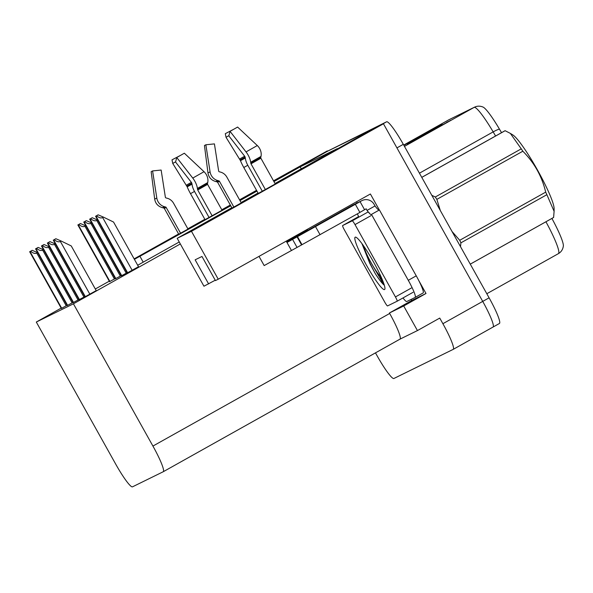 <?xml version="1.0" encoding="UTF-8"?>
<svg xmlns="http://www.w3.org/2000/svg" width="593" height="593" viewBox="0 0 593 593"><rect width="100%" height="100%" fill="white"/><g stroke="black" fill="none" stroke-linecap="round" stroke-linejoin="round"><path stroke-width="0.89" d="M232.019 208.054L383.456 123.781L482.724 301.4A27.619 3.558 60.7 0 1 493.02 327.069A27.619 3.558 60.7 0 1 492.998 327.077A27.619 3.558 60.7 0 1 492.998 327.077A27.619 3.558 60.7 0 0 482.724 301.4L396.932 147.894L403.307 144.321L489.099 297.827A27.619 3.558 60.7 0 1 499.395 323.496A27.619 3.558 60.7 0 1 499.373 323.511L493.042 327.054M178.738 234.213L230.595 205.519M204.911 219.432L187.944 228.965M418.68 280.385L426.004 293.491L411.72 300.503L411.105 299.406M357.201 202.947L356.534 201.753M383.456 123.781L191.472 231.307L218.239 279.207L370.395 193.993L379.335 209.989M163.245 471.731L399.956 339.159A27.619 3.558 -119.3 0 0 399.978 339.144L417.442 330.575L403.7 305.981L389.416 312.993L411.72 300.503M403.7 305.981L426.004 293.491M61.168 308.115L36.306 322.043L115.805 464.297A27.619 3.558 -119.3 0 0 132.484 486.838L163.201 471.754A27.619 3.558 -119.3 0 0 163.223 471.739L399.978 339.144A27.619 3.558 -119.3 0 0 389.683 313.475L389.416 312.993M417.442 330.575L439.747 318.078L442.889 323.704A27.619 3.558 60.7 0 1 453.193 349.373A27.619 3.558 60.7 0 1 453.171 349.388L393.878 378.497A27.619 3.558 60.7 0 1 377.207 355.956L375.48 352.865M134.129 258.882L178.604 233.968M187.848 228.794L204.83 219.284M221.797 209.781L230.314 205.008M239.565 199.834L256.539 190.323M273.506 180.821L320.561 154.662L273.588 180.969M191.472 231.307L177.188 238.319L231.826 207.713M258.192 193.274L241.225 202.806M273.796 181.325L327.38 151.311L373.842 128.503L275.159 183.771M239.846 200.338L256.821 190.827M256.621 190.472L239.646 199.982M230.395 205.156L221.878 209.929M230.736 205.764L134.389 259.334M275.019 183.526L337.306 148.643L300.191 166.863L273.929 181.569M256.962 191.072L239.98 200.582M241.077 202.539L258.051 193.029M163.223 471.739A27.619 3.558 -119.3 0 0 152.927 446.069L73.421 303.816L180.331 243.945L203.955 286.219L215.244 280.215M140.067 256.539L143.209 262.165L137.695 265.256M109.282 281.171L95.317 288.991M208.625 283.928L195.149 259.816L201.976 256.465L215.444 280.578L218.239 279.207M36.306 322.043L73.421 303.816M179.242 241.988L143.209 262.165M301.281 168.82L300.191 166.863M177.188 238.319L180.331 243.945M79.062 299.732L84.836 296.604M73.154 302.63L78.936 299.502M67.254 305.536L73.028 302.4M61.346 308.434L67.12 305.299M84.969 296.834L96.214 290.607M121.357 275.841L127.132 272.713M115.45 278.74L121.231 275.612M109.549 281.638L115.324 278.51M127.265 272.943L138.51 266.717M320.672 154.855A27.619 3.558 60.7 0 1 320.946 154.469L380.261 125.353A27.619 3.558 60.7 0 1 380.38 125.308M327.336 150.889A27.619 3.558 60.7 0 0 327.314 150.904A27.619 3.558 60.7 0 1 327.314 150.904L320.946 154.469A27.619 3.558 60.7 0 1 320.969 154.462L386.629 121.78A27.619 3.558 60.7 0 1 403.307 144.321M474.556 107.155A9.206 9.132 63.9 0 0 474.118 107.385L448.745 119.838A9.206 9.132 -116.1 0 1 449.183 119.616L474.556 107.155C477.306 105.85 480.167 105.836 483.154 107.118A33.149 4.27 60.7 0 1 499.432 129.081L501.545 132.669M551.898 218.432A33.149 4.27 60.7 0 1 563.35 246.073C562.839 249.505 561.178 252.032 558.376 253.656A36.825 4.744 -119.3 0 0 545.938 221.775M403.789 145.196L433.713 128.659L403.885 145.367M450.769 120.283L415.708 139.703L450.769 120.283M442.237 124.471L407.176 143.891L442.237 124.471M437.634 127.05L437.99 126.761A7.368 7.301 -116.1 0 1 439.042 126.042M446.158 122.87L446.514 122.573A7.368 7.301 -116.1 0 1 447.567 121.854M429.102 131.238L429.458 130.949A7.368 7.301 -116.1 0 1 430.511 130.23M98.134 214.829L103.478 217.134L102.685 217.579C100.958 218.38 98.905 217.764 96.518 215.733L98.134 214.829L96.518 215.733M138.525 266.739L113.552 222.049L103.478 217.134M55.846 238.727L61.183 241.032L60.39 241.477C58.663 242.27 56.609 241.655 54.23 239.631L55.846 238.727L54.23 239.631M96.229 290.629L71.256 245.939L61.183 241.032M92.234 217.727L97.578 220.04L96.778 220.485C95.05 221.278 92.997 220.663 90.618 218.639L92.234 217.727L90.618 218.639M86.326 220.633L91.67 222.938L90.877 223.383C89.15 224.176 87.089 223.561 84.71 221.537L86.326 220.633L84.71 221.537M80.418 223.531L85.763 225.837L84.969 226.281C83.242 227.082 81.189 226.467 78.802 224.436L80.418 223.531L78.802 224.436M49.938 241.625L55.282 243.931L54.482 244.375C52.755 245.168 50.702 244.553 48.322 242.53L49.938 241.625L48.322 242.53M44.03 244.524L49.375 246.829L48.582 247.274C46.854 248.074 44.801 247.459 42.414 245.428L44.03 244.524L42.414 245.428M38.122 247.422L43.467 249.727L42.674 250.172C40.947 250.972 38.893 250.357 36.507 248.326L38.122 247.422L36.507 248.326M32.222 250.32L37.559 252.625L36.766 253.07C35.039 253.871 32.986 253.255 30.606 251.224L32.222 250.32L30.606 251.224M188.107 229.254L173.601 203.303A10.125 9.362 61.8 0 0 167.211 198.247L166.055 197.943A0.919 0.852 -118.2 0 1 165.358 197.15L161.14 170.05L152.586 170.925L151.43 171.533M212.168 215.837L197.714 189.975L197.387 188.426A10.125 3.862 -119.4 0 0 192.755 178.07L176.758 157.508L184.334 153.216L204.029 171.696A10.125 8.028 60.3 0 1 207.72 182.577L207.476 183.667A0.919 0.726 -119.7 0 0 207.602 184.379L222.079 210.285M152.586 170.925L156.804 198.025A10.125 9.362 61.8 0 0 164.446 206.712L165.603 207.016A0.919 0.852 -118.2 0 1 166.188 207.476L180.643 233.345M176.758 157.508L175.565 162.045L191.561 182.607L192.073 184.445A10.125 3.862 -119.4 0 0 194.623 191.635L209.107 217.549M205.111 219.788L190.509 193.659A10.125 1.342 -119.1 0 1 187.203 186.839L172.741 163.431L175.617 161.83M172.741 163.431L172.022 159.836L180.68 155.299M241.388 203.095L226.882 177.144A10.125 9.362 61.8 0 0 220.492 172.089L219.336 171.785A0.919 0.852 -118.2 0 1 218.639 170.992L214.421 143.891L205.86 144.774L204.711 145.381M307.196 229.387L307.433 229.81L286.538 241.699L286.99 242.5L297.078 236.881L301.57 244.924L264.167 265.582L259.022 256.369M265.449 189.678L250.995 163.816L250.669 162.267A10.125 3.862 -119.4 0 0 246.036 151.912L230.04 131.349L237.615 127.065L257.303 145.537A10.125 8.028 60.3 0 1 260.994 156.419L260.757 157.508A0.919 0.726 -119.7 0 0 260.883 158.22L275.36 184.126M205.86 144.774L210.078 171.874A10.125 9.362 61.8 0 0 217.727 180.554L218.884 180.858A0.919 0.852 -118.2 0 1 219.462 181.317L233.924 207.187M230.04 131.349L228.846 135.886L244.842 156.448L245.354 158.287A10.125 3.862 -119.4 0 0 247.904 165.477L262.388 191.391M258.392 193.629L243.782 167.5A10.125 1.342 -119.1 0 1 240.484 160.681L226.015 137.272L228.898 135.671M226.015 137.272L225.303 133.677L233.953 129.141M297.078 236.881L361.663 200.775A9.206 9.132 -116.1 0 1 374.124 204.355L375.021 205.956L367.052 210.419L366.155 208.81L359.877 212.405M362.093 200.545L352.924 205.045A9.206 9.132 63.9 0 0 352.494 205.274L286.797 242.166M301.57 244.924L359.892 212.435L355.4 204.4M415.167 297.412L423.105 292.964A18.413 2.372 -119.3 0 0 423.12 292.957A18.413 2.372 -119.3 0 0 416.249 275.841L379.416 209.944L371.455 214.407A18.413 2.372 60.7 0 1 371.322 214.54A18.413 2.372 60.7 0 1 367.052 210.419M416.249 275.841L408.28 280.304A18.413 2.372 60.7 0 1 415.152 297.419A18.413 2.372 60.7 0 1 415.137 297.427L406.82 301.511A18.413 2.372 60.7 0 1 402.981 297.945M357.305 213.888L357.883 214.918A18.413 2.372 60.7 0 1 358.543 216.645M364.562 209.707L360.07 201.664M379.105 210.115A18.413 2.372 60.7 0 1 375.021 205.956M408.28 280.304L371.455 214.407M366.415 265.093A30.021 3.869 60.7 0 1 355.785 237.17A30.021 3.869 60.7 0 1 373.368 261.676A30.021 3.869 60.7 0 1 384.879 289.11A30.021 3.869 60.7 0 1 366.415 265.093M361.871 243.478L369.75 263.248L375.25 273.588C378.927 279.281 381.796 283.039 383.856 284.877L379.943 275.864M395.435 296.93A4.603 0.593 60.7 0 1 397.154 301.214A4.603 0.593 60.7 0 1 397.147 301.214L387.555 305.921A4.603 0.593 60.7 0 1 384.775 302.163L344.348 229.832A4.603 0.593 60.7 0 1 342.635 225.555L352.235 220.841A4.603 0.593 60.7 0 1 355.007 224.599L395.435 296.93L411.372 288.013M352.235 220.841L368.164 211.923A4.603 0.593 60.7 0 1 369.676 213.591M342.635 225.555L358.572 216.63L342.635 225.555M362.56 244.427L369.95 263.136L375.25 273.588M372.7 265.471L383.856 284.877M431.786 195.29L435.292 197.002L521.262 148.85L510.351 133.403L512.893 134.967A43.274 5.574 60.7 0 1 537.265 169.642A43.274 5.574 60.7 0 1 554.099 208.543L554.107 211.316M504.851 130.816A49.716 6.404 60.7 0 1 504.888 130.794A49.716 6.404 60.7 0 1 504.932 130.771A49.716 6.404 60.7 0 1 505.132 130.705L421.779 177.381M510.351 133.403L505.132 130.705M521.262 148.85A49.716 6.404 60.7 0 1 522.826 151.222L436.856 199.367L440.31 210.53M452.029 231.5L459.723 240.284L545.693 192.132C541.913 176.299 534.286 162.667 522.826 151.222M545.693 192.132A49.716 6.404 60.7 0 1 546.879 194.689L460.909 242.841L460.502 246.666M470.264 264.137L553.617 217.453L554.099 211.316L546.879 194.689M459.723 240.284A49.716 6.404 60.7 0 1 460.909 242.841M435.292 197.002A49.716 6.404 60.7 0 1 436.856 199.367M381.04 276.79A17.538 2.261 60.7 0 1 371.107 262.706A17.538 2.261 60.7 0 1 364.287 246.873M453.215 349.366L492.998 327.077L453.193 349.373M442.889 323.704L489.099 297.827M152.927 446.069L389.683 313.475M499.432 129.081A9.206 1.52 149.5 0 0 493.168 131.891A36.825 4.744 -119.3 0 0 474.118 107.385L404.463 146.397M449.183 119.616L403.714 145.063L448.745 119.838A36.825 4.744 -119.3 0 0 448.716 119.853A36.825 4.744 -119.3 0 0 448.686 119.875M495.585 136.005L493.168 131.891L419.436 173.186M558.347 253.671A36.825 4.744 -119.3 0 0 558.376 253.656L486.809 293.735L558.347 253.671M386.629 121.78L380.261 125.353M439.331 126.101L437.99 126.761M430.807 130.29L429.458 130.949M447.863 121.913L446.514 122.573M132.15 270.304L102.685 217.579M127.643 272.817L95.925 216.06M127.325 272.973L95.606 216.215M89.854 294.202L60.39 241.477M85.355 296.708L53.629 239.95M85.029 296.871L53.311 240.106M126.25 273.21L96.778 220.485M121.743 275.715L90.017 218.958M121.424 275.878L89.699 219.114M120.342 276.108L90.877 223.383M115.835 278.621L84.11 221.856M115.516 278.777L83.791 222.012M114.434 279.006L84.969 226.281M109.927 281.519L78.209 224.754M77.853 224.925L109.579 281.69L77.883 224.91M83.954 297.1L54.482 244.375M79.447 299.613L47.722 242.848M79.128 299.769L47.403 243.004M78.046 299.999L48.582 247.274M73.539 302.512L41.814 245.747M73.221 302.667L41.495 245.902M72.138 302.897L42.674 250.172M67.632 305.41L35.914 248.645M67.313 305.565L35.595 248.801M66.231 305.795L36.766 253.07M61.731 308.308L30.006 251.543M61.413 308.464L29.687 251.706M165.603 207.016L163.727 207.98L162.512 207.706L164.446 206.712M166.188 207.476L164.328 208.432L178.812 234.339M207.602 184.379L197.714 189.975M190.509 193.659L194.511 191.428M187.203 186.839L192.043 184.141M186.899 186.039L191.91 183.252M186.424 185.127L191.376 182.37M156.804 198.025L154.684 199.115C155.455 203.569 158.064 206.431 162.512 207.706M204.029 171.696L192.755 178.07M207.72 182.577L197.387 188.426M207.476 183.667L197.484 189.323M218.884 180.858L217.008 181.821L215.785 181.547L217.727 180.554M219.462 181.317L217.609 182.273L232.085 208.18M291.482 250.535L286.99 242.5M260.883 158.22L250.995 163.816M243.782 167.5L247.792 165.269M240.484 160.681L245.324 157.99M240.18 159.888L245.191 157.093M239.705 158.968L244.657 156.218M210.078 171.874L207.965 172.956C208.736 177.411 211.338 180.272 215.785 181.547M257.303 145.537L246.036 151.912M260.994 156.419L250.669 162.267M260.757 157.508L250.765 163.164M352.494 205.274L361.663 200.775M302 244.709L297.508 236.674M320.064 234.739L315.572 226.704M297.056 247.414L292.564 239.379M397.154 301.207L413.084 292.29L397.154 301.214M355.007 224.599L370.944 215.674M499.395 323.496L493.02 327.069M127.295 272.995L95.569 216.23M84.999 296.885L53.274 240.121M121.387 275.893L89.662 219.128M115.479 278.792L83.754 222.027M79.091 299.784L47.366 243.019M73.184 302.682L41.458 245.917M67.283 305.58L35.558 248.815M61.375 308.486L29.65 251.721M151.163 171.659L154.684 199.115M163.727 207.98L164.328 208.432M204.444 145.5L207.965 172.956M217.008 181.821L217.609 182.273M415.152 297.419L423.12 292.957M421.764 177.351L504.888 130.794M470.271 264.152L553.477 217.549"/></g></svg>
